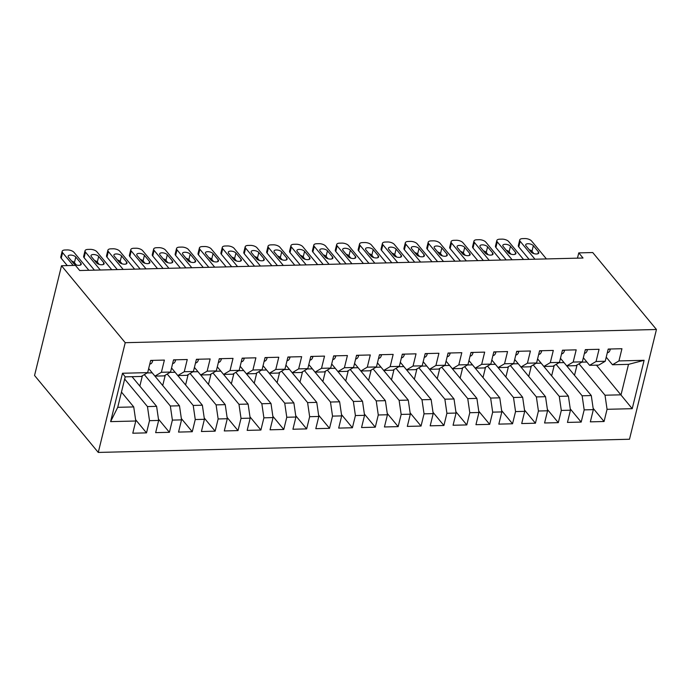 <?xml version="1.0" encoding="UTF-8"?>
<svg xmlns="http://www.w3.org/2000/svg" width="691" height="691" viewBox="0 0 691 691"><rect width="100%" height="100%" fill="white"/><g stroke="black" fill="none" stroke-linecap="round" stroke-linejoin="round"><path stroke-width="1.04" d="M98.269 452.432L629.492 439.243L656.45 329.495L125.226 342.693L98.269 452.432L34.55 375.481L61.508 265.741L125.226 342.693M110.612 421.631L122.497 373.252L147.667 372.63L141.214 376.457L125.201 376.854L117.72 407.319L110.612 421.631L135.781 421.009L132.784 433.214L146.509 432.877L149.506 420.664L158.654 420.439L155.656 432.644L169.39 432.307L172.387 420.102L181.534 419.869L178.537 432.082L192.262 431.737L195.259 419.532L204.415 419.307L201.418 431.512L215.143 431.167L218.14 418.962L227.287 418.737L224.29 430.942L238.015 430.597L241.021 418.392L250.168 418.167L247.171 430.372L260.896 430.035L263.893 417.83L273.049 417.597L270.051 429.802L283.776 429.465L286.774 417.26L295.921 417.027L292.924 429.241L306.649 428.895L309.654 416.69L318.801 416.466L315.804 428.67L329.529 428.325L332.526 416.12L341.682 415.896L338.685 428.1L352.41 427.764L355.407 415.55L364.554 415.326L361.557 427.53L375.282 427.193L378.279 414.989L387.435 414.755L384.438 426.969L398.163 426.623L401.16 414.419L410.316 414.194L407.31 426.399L421.044 426.053L424.041 413.849L433.188 413.624L430.191 425.829L443.916 425.492L446.913 413.278L456.069 413.054L453.071 425.259L466.796 424.922L469.794 412.717L478.949 412.484L475.944 424.689L489.677 424.352L492.674 412.147L501.821 411.914L498.824 424.127L512.549 423.782L515.546 411.577L524.702 411.352L521.705 423.557L535.43 423.212L538.427 411.007L547.574 410.782L544.577 422.987L558.311 422.65L561.308 410.437L570.455 410.212L567.458 422.417L581.183 422.08L584.18 409.875L593.336 409.642L590.339 421.856L604.064 421.51L593.146 408.321M596.463 365.15L632.222 408.683L644.107 360.305L618.946 360.927L621.943 348.722L608.218 349.059L605.221 361.263L596.065 361.497L599.062 349.292L585.337 349.629L582.34 361.834L573.185 362.058L576.19 349.853L562.457 350.199L559.46 362.404L550.312 362.628L553.31 350.423L539.585 350.769L536.587 362.974L527.432 363.198L530.429 350.993L516.704 351.33L513.707 363.544L504.551 363.768L507.557 351.564L493.823 351.9L490.826 364.105L481.679 364.338L484.676 352.125L470.951 352.47L467.954 364.675L458.798 364.9L461.795 352.695L448.07 353.041L445.073 365.245L435.926 365.47L438.923 353.265L425.19 353.602L422.192 365.815L413.045 366.04L416.042 353.835L402.317 354.172L399.32 366.377L390.165 366.61L393.162 354.397L379.437 354.742L376.44 366.947L367.292 367.171L370.29 354.967L356.556 355.312L353.559 367.517L344.412 367.742L347.409 355.537L333.684 355.882L330.687 368.087L321.531 368.312L324.528 356.107L310.803 356.444L307.806 368.649L298.659 368.882L301.656 356.677L287.931 357.014L284.925 369.219L275.778 369.452L278.775 357.238L265.05 357.584L262.053 369.789L252.897 370.013L255.895 357.808L242.17 358.154L239.172 370.359L230.025 370.583L233.022 358.379L219.297 358.715L216.292 370.929L207.145 371.153L210.142 358.949L196.417 359.285L193.42 371.49L184.264 371.723L187.261 359.51L173.536 359.856L170.539 372.06L161.392 372.285L164.389 360.08L150.664 360.426L147.667 372.63M632.222 408.683L607.061 409.305L604.064 421.51M558.924 362.723L563.994 362.594L591.289 395.554L582.133 395.788L556.134 364.382M593.336 409.642L591.289 395.554M584.18 409.875L582.133 395.788M644.107 360.305L628.508 364.356L612.494 364.753L606.223 357.178M618.946 360.927L612.494 364.753M536.052 363.285L541.113 363.164L568.408 396.124L559.261 396.349L533.253 364.952M570.455 410.212L568.408 396.124M561.308 410.437L559.261 396.349M605.221 361.263L598.769 365.098L589.613 365.323L583.342 357.748M596.065 361.497L589.613 365.323M513.171 363.855L518.233 363.734L545.527 396.694L536.38 396.919L510.373 365.513M547.574 410.782L545.527 396.694M538.427 411.007L536.38 396.919M582.34 361.834L575.888 365.66L566.741 365.893L560.461 358.318M573.185 362.058L566.741 365.893M490.29 364.425L495.361 364.295L522.655 397.265L513.499 397.489L487.5 366.083M524.702 411.352L522.655 397.265M515.546 411.577L513.499 397.489M559.46 362.404L553.016 366.23L543.86 366.463L537.589 358.879M550.312 362.628L543.86 366.463M467.418 364.995L472.48 364.865L499.774 397.826L490.627 398.059L464.62 366.653M501.821 411.914L499.774 397.826M492.674 412.147L490.627 398.059M536.587 362.974L530.135 366.8L520.988 367.025L514.709 359.45M527.432 363.198L520.988 367.025M444.538 365.565L449.599 365.435L476.894 398.396L467.747 398.621L441.739 367.223M478.949 412.484L476.894 398.396M469.794 412.717L467.747 398.621M513.707 363.544L507.254 367.37L498.107 367.595L491.837 360.02M504.551 363.768L498.107 367.595M421.657 366.126L426.727 366.005L454.022 398.966L444.866 399.191L418.867 367.793M456.069 413.054L454.022 398.966M446.913 413.278L444.866 399.191M490.826 364.105L484.382 367.94L475.227 368.165L468.956 360.59M481.679 364.338L475.227 368.165M398.785 366.696L403.846 366.575L431.141 399.536L421.994 399.761L395.986 368.355M433.188 413.624L431.141 399.536M424.041 413.849L421.994 399.761M467.954 364.675L461.502 368.502L452.355 368.735L446.075 361.16M458.798 364.9L452.355 368.735M375.904 367.267L380.966 367.137L408.269 400.098L399.113 400.331L373.105 368.925M410.316 414.194L408.269 400.098M401.16 414.419L399.113 400.331M445.073 365.245L438.621 369.072L429.474 369.296L423.203 361.721M435.926 365.47L429.474 369.296M353.023 367.837L358.093 367.707L385.388 400.668L376.232 400.892L350.233 369.495M387.435 414.755L385.388 400.668M378.279 414.989L376.232 400.892M422.192 365.815L415.749 369.642L406.593 369.866L400.322 362.291M413.045 366.04L406.593 369.866M330.151 368.398L335.213 368.277L362.507 401.238L353.36 401.462L327.353 370.065M364.554 415.326L362.507 401.238M355.407 415.55L353.36 401.462M399.32 366.377L392.868 370.212L383.721 370.436L377.441 362.861M390.165 366.61L383.721 370.436M307.27 368.968L312.341 368.847L339.635 401.808L330.479 402.032L304.472 370.626M341.682 415.896L339.635 401.808M332.526 416.12L330.479 402.032M376.44 366.947L369.987 370.773L360.84 371.007L354.569 363.431M367.292 367.171L360.84 371.007M284.398 369.538L289.46 369.409L316.754 402.378L307.599 402.603L281.6 371.197M318.801 416.466L316.754 402.378M309.654 416.69L307.599 402.603M353.559 367.517L347.115 371.343L337.959 371.577L331.689 363.993M344.412 367.742L337.959 371.577M261.518 370.108L266.579 369.979L293.874 402.939L284.727 403.173L258.719 371.767M295.921 417.027L293.874 402.939M286.774 417.26L284.727 403.173M330.687 368.087L324.234 371.913L315.087 372.138L308.808 364.563M321.531 368.312L315.087 372.138M238.637 370.678L243.707 370.549L271.002 403.509L261.846 403.734L235.847 372.337M273.049 417.597L271.002 403.509M263.893 417.83L261.846 403.734M307.806 368.649L301.354 372.484L292.207 372.708L285.936 365.133M298.659 368.882L292.207 372.708M215.765 371.24L220.826 371.119L248.121 404.08L238.974 404.304L212.966 372.907M250.168 418.167L248.121 404.08M241.021 418.392L238.974 404.304M284.925 369.219L278.482 373.054L269.326 373.278L263.055 365.703M275.778 369.452L269.326 373.278M192.884 371.81L197.946 371.689L225.24 404.65L216.093 404.874L190.085 373.468M227.287 418.737L225.24 404.65M218.14 418.962L216.093 404.874M262.053 369.789L255.601 373.615L246.454 373.848L240.174 366.273M252.897 370.013L246.454 373.848M170.003 372.38L175.073 372.25L202.368 405.211L193.212 405.444L167.213 374.038M204.415 419.307L202.368 405.211M195.259 419.532L193.212 405.444M239.172 370.359L232.729 374.185L223.573 374.41L217.302 366.835M230.025 370.583L223.573 374.41M147.131 372.95L152.193 372.82L179.487 405.781L170.34 406.006L144.333 374.608M181.534 419.869L179.487 405.781M172.387 420.102L170.34 406.006M216.292 370.929L209.848 374.755L200.692 374.98L194.421 367.405M207.145 371.153L200.692 374.98M132.041 376.69L156.607 406.351L147.459 406.576L124.665 379.048M158.654 420.439L156.607 406.351M149.506 420.664L147.459 406.576M193.42 371.49L186.967 375.325L177.82 375.55L171.541 367.975M184.264 371.723L177.82 375.55M121.461 392.091L133.734 406.921L117.72 407.319M135.781 421.009L133.734 406.921M170.539 372.06L164.095 375.887L154.939 376.12L148.669 368.545M161.392 372.285L154.939 376.12M656.45 329.495L592.731 252.543L578.773 252.889L577.477 258.158M61.508 265.741L75.466 265.387L79.707 270.518L583.023 258.019L578.773 252.889M579.006 363.812L605.014 395.217L621.028 394.82L628.508 364.356M581.805 362.153L586.884 362.024M139.841 386.096L142.372 375.774M162.713 385.526L165.253 375.204M185.594 384.956L188.125 374.634M208.466 384.395L211.005 374.064M231.347 383.825L233.886 373.494M254.228 383.255L256.758 372.933M277.1 382.684L279.639 372.363M299.98 382.123L302.52 371.793M322.861 381.553L325.392 371.222M345.733 380.983L348.273 370.661M368.614 380.413L371.153 370.091M391.495 379.843L394.025 369.521M414.367 379.281L416.906 368.951M437.248 378.711L439.787 368.381M460.128 378.141L462.659 367.819M483 377.571L485.54 367.249M505.881 377.01L508.421 366.679M528.762 376.44L531.293 366.109M551.634 375.869L554.173 365.548M574.515 375.299L577.045 364.978M122.497 373.252L125.201 376.854M607.061 409.305L605.014 395.217M146.509 432.877L135.591 419.687M169.39 432.307L158.464 419.117M192.262 431.737L181.344 418.547M215.143 431.167L204.216 417.977M238.015 430.597L227.097 417.416M260.896 430.035L249.978 416.846M283.776 429.465L272.85 416.276M306.649 428.895L295.731 415.706M329.529 428.325L318.611 415.144M352.41 427.764L341.484 414.574M375.282 427.193L364.364 414.004M398.163 426.623L387.245 413.434M421.044 426.053L410.117 412.864M443.916 425.492L432.998 412.302M466.796 424.922L455.879 411.732M489.677 424.352L478.751 411.162M512.549 423.782L501.631 410.592M535.43 423.212L524.512 410.031M558.311 422.65L547.384 409.461M581.183 422.08L570.265 408.891M73.177 265.448L62.596 252.664A5.165 2.323 13.8 0 1 62.155 251.317A5.165 2.323 13.8 0 1 65.04 249.987L67.329 249.926A5.165 2.323 13.8 0 1 74.032 252.379L88.871 270.293M62.155 251.317L60.782 256.914A5.165 2.323 -166.2 0 0 61.214 258.261L67.286 265.594M152.676 360.374L152.754 360.659A6.841 3.17 88.6 0 1 150.292 363.976L149.774 364.045M68.478 257.225A4.129 1.857 -166.2 0 1 68.124 256.154A4.129 1.857 -166.2 0 1 71.484 255.134A4.129 1.857 -166.2 0 1 75.794 257.043L80.89 263.202A4.129 1.857 -166.2 0 1 81.244 264.282A4.129 1.857 -166.2 0 1 77.884 265.292A4.129 1.857 -166.2 0 1 73.574 263.383L68.478 257.225M71.639 261.051A4.129 1.857 -166.2 0 1 74.421 262.649L76.347 264.973M100.307 270.008L85.468 252.094A5.165 2.323 13.8 0 1 85.028 250.747A5.165 2.323 13.8 0 1 87.921 249.416L90.21 249.356A5.165 2.323 13.8 0 1 96.913 251.809L111.743 269.723M85.028 250.747L83.654 256.344A5.165 2.323 -166.2 0 0 84.095 257.691L94.417 270.155M175.557 359.804L175.635 360.089A6.841 3.17 88.6 0 1 173.173 363.406L172.646 363.475M91.35 256.663A4.129 1.857 -166.2 0 1 91.005 255.584A4.129 1.857 -166.2 0 1 94.365 254.564A4.129 1.857 -166.2 0 1 98.675 256.482L103.771 262.632A4.129 1.857 -166.2 0 1 104.125 263.712A4.129 1.857 -166.2 0 1 100.765 264.722A4.129 1.857 -166.2 0 1 96.446 262.813L91.35 256.663M94.52 260.49A4.129 1.857 -166.2 0 1 97.301 262.079L99.228 264.411M123.179 269.438L108.349 251.524A5.165 2.323 13.8 0 1 107.908 250.177A5.165 2.323 13.8 0 1 110.802 248.846L113.091 248.786A5.165 2.323 13.8 0 1 119.785 251.239L134.624 269.162M107.908 250.177L106.535 255.782A5.165 2.323 -166.2 0 0 106.975 257.121L117.289 269.585M198.429 359.234L198.507 359.519A6.841 3.17 88.6 0 1 196.045 362.835L195.527 362.905M114.231 256.093A4.129 1.857 -166.2 0 1 113.877 255.014A4.129 1.857 -166.2 0 1 117.237 254.003A4.129 1.857 -166.2 0 1 121.547 255.912L126.652 262.062A4.129 1.857 -166.2 0 1 126.997 263.141A4.129 1.857 -166.2 0 1 123.637 264.161A4.129 1.857 -166.2 0 1 119.327 262.252L114.231 256.093M117.401 259.92A4.129 1.857 -166.2 0 1 120.174 261.509L122.108 263.841M146.06 268.877L131.23 250.954A5.165 2.323 13.8 0 1 130.789 249.615A5.165 2.323 13.8 0 1 133.674 248.276L135.963 248.224A5.165 2.323 13.8 0 1 142.666 250.678L157.496 268.592M130.789 249.615L129.416 255.212A5.165 2.323 -166.2 0 0 129.848 256.56L140.169 269.024M221.31 358.672L221.388 358.949A6.841 3.17 88.6 0 1 218.926 362.265L218.408 362.334M137.112 255.523A4.129 1.857 -166.2 0 1 136.758 254.443A4.129 1.857 -166.2 0 1 140.118 253.433A4.129 1.857 -166.2 0 1 144.428 255.342L149.524 261.5A4.129 1.857 -166.2 0 1 149.878 262.571A4.129 1.857 -166.2 0 1 146.518 263.591A4.129 1.857 -166.2 0 1 142.208 261.682L137.112 255.523M140.273 259.35A4.129 1.857 -166.2 0 1 143.054 260.939L144.98 263.271M168.941 268.307L154.102 250.392A5.165 2.323 13.8 0 1 153.661 249.045A5.165 2.323 13.8 0 1 156.555 247.715L158.844 247.654A5.165 2.323 13.8 0 1 165.538 250.107L180.377 268.022M153.661 249.045L152.288 254.642A5.165 2.323 -166.2 0 0 152.728 255.99L163.05 268.454M244.191 358.102L244.26 358.387A6.841 3.17 88.6 0 1 241.807 361.704L241.28 361.773M159.984 254.953A4.129 1.857 -166.2 0 1 159.638 253.882A4.129 1.857 -166.2 0 1 162.99 252.863A4.129 1.857 -166.2 0 1 167.308 254.772L172.404 260.93A4.129 1.857 -166.2 0 1 172.759 262.01A4.129 1.857 -166.2 0 1 169.399 263.021A4.129 1.857 -166.2 0 1 165.08 261.112L159.984 254.953M163.154 258.78A4.129 1.857 -166.2 0 1 165.935 260.369L167.861 262.701M191.813 267.737L176.982 249.822A5.165 2.323 13.8 0 1 176.542 248.475A5.165 2.323 13.8 0 1 179.435 247.145L181.716 247.084A5.165 2.323 13.8 0 1 188.418 249.537L203.258 267.452M176.542 248.475L175.169 254.072A5.165 2.323 -166.2 0 0 175.609 255.42L185.922 267.883M267.063 357.532L267.141 357.817A6.841 3.17 88.6 0 1 264.679 361.134L264.161 361.203M182.865 254.383A4.129 1.857 -166.2 0 1 182.51 253.312A4.129 1.857 -166.2 0 1 185.87 252.293A4.129 1.857 -166.2 0 1 190.18 254.202L195.285 260.36A4.129 1.857 -166.2 0 1 195.631 261.44A4.129 1.857 -166.2 0 1 192.271 262.45A4.129 1.857 -166.2 0 1 187.961 260.542L182.865 254.383M186.034 258.209A4.129 1.857 -166.2 0 1 188.807 259.807L190.742 262.131M214.694 267.167L199.854 249.252A5.165 2.323 13.8 0 1 199.423 247.905A5.165 2.323 13.8 0 1 202.308 246.575L204.596 246.514A5.165 2.323 13.8 0 1 211.299 248.967L226.13 266.881M199.423 247.905L198.041 253.511A5.165 2.323 -166.2 0 0 198.481 254.849L208.803 267.313M289.944 356.962L290.021 357.247A6.841 3.17 88.6 0 1 287.56 360.564L287.041 360.633M205.737 253.822A4.129 1.857 -166.2 0 1 205.391 252.742A4.129 1.857 -166.2 0 1 208.751 251.731A4.129 1.857 -166.2 0 1 213.061 253.64L218.157 259.79A4.129 1.857 -166.2 0 1 218.511 260.87A4.129 1.857 -166.2 0 1 215.151 261.889A4.129 1.857 -166.2 0 1 210.841 259.971L205.737 253.822M208.907 257.648A4.129 1.857 -166.2 0 1 211.688 259.237L213.614 261.569M237.574 266.605L222.735 248.682A5.165 2.323 13.8 0 1 222.295 247.343A5.165 2.323 13.8 0 1 225.188 246.005L227.477 245.953A5.165 2.323 13.8 0 1 234.171 248.397L249.01 266.32M222.295 247.343L220.921 252.941A5.165 2.323 -166.2 0 0 221.362 254.288L231.684 266.743M312.824 356.392L312.893 356.677A6.841 3.17 88.6 0 1 310.432 359.994L309.913 360.063M228.617 253.251A4.129 1.857 -166.2 0 1 228.272 252.172A4.129 1.857 -166.2 0 1 231.623 251.161A4.129 1.857 -166.2 0 1 235.942 253.07L241.038 259.229A4.129 1.857 -166.2 0 1 241.392 260.3A4.129 1.857 -166.2 0 1 238.032 261.319A4.129 1.857 -166.2 0 1 233.713 259.41L228.617 253.251M231.787 257.078A4.129 1.857 -166.2 0 1 234.56 258.667L236.495 260.999M260.447 266.035L245.616 248.121A5.165 2.323 13.8 0 1 245.175 246.773A5.165 2.323 13.8 0 1 248.069 245.435L250.349 245.383A5.165 2.323 13.8 0 1 257.052 247.836L271.891 265.75M245.175 246.773L243.802 252.37A5.165 2.323 -166.2 0 0 244.243 253.718L254.556 266.182M335.696 355.83L335.774 356.107A6.841 3.17 88.6 0 1 333.312 359.432L332.794 359.493M251.498 252.681A4.129 1.857 -166.2 0 1 251.144 251.61A4.129 1.857 -166.2 0 1 254.504 250.591A4.129 1.857 -166.2 0 1 258.814 252.5L263.919 258.659A4.129 1.857 -166.2 0 1 264.264 259.73A4.129 1.857 -166.2 0 1 260.904 260.749A4.129 1.857 -166.2 0 1 256.594 258.84L251.498 252.681M254.668 256.508A4.129 1.857 -166.2 0 1 257.441 258.097L259.375 260.429M283.327 265.465L268.488 247.551A5.165 2.323 13.8 0 1 268.056 246.203A5.165 2.323 13.8 0 1 270.941 244.873L273.23 244.813A5.165 2.323 13.8 0 1 279.933 247.266L294.763 265.18M268.056 246.203L266.674 251.8A5.165 2.323 -166.2 0 0 267.115 253.148L277.437 265.612M358.577 355.26L358.655 355.545A6.841 3.17 88.6 0 1 356.193 358.862L355.675 358.931M274.37 252.111A4.129 1.857 -166.2 0 1 274.025 251.04A4.129 1.857 -166.2 0 1 277.385 250.021A4.129 1.857 -166.2 0 1 281.695 251.93L286.791 258.089A4.129 1.857 -166.2 0 1 287.145 259.168A4.129 1.857 -166.2 0 1 283.785 260.179A4.129 1.857 -166.2 0 1 279.475 258.27L274.37 252.111M277.54 255.938A4.129 1.857 -166.2 0 1 280.321 257.536L282.248 259.859M306.208 264.895L291.369 246.981A5.165 2.323 13.8 0 1 290.928 245.633A5.165 2.323 13.8 0 1 293.822 244.303L296.111 244.243A5.165 2.323 13.8 0 1 302.805 246.696L317.644 264.61M290.928 245.633L289.555 251.239A5.165 2.323 -166.2 0 0 289.995 252.578L300.317 265.042M381.458 354.69L381.527 354.975A6.841 3.17 88.6 0 1 379.065 358.292L378.547 358.361M297.251 251.55A4.129 1.857 -166.2 0 1 296.897 250.47A4.129 1.857 -166.2 0 1 300.257 249.451A4.129 1.857 -166.2 0 1 304.576 251.369L309.672 257.518A4.129 1.857 -166.2 0 1 310.017 258.598A4.129 1.857 -166.2 0 1 306.666 259.609A4.129 1.857 -166.2 0 1 302.347 257.7L297.251 251.55M300.421 255.376A4.129 1.857 -166.2 0 1 303.194 256.966L305.128 259.298M329.08 264.325L314.25 246.411A5.165 2.323 13.8 0 1 313.809 245.063A5.165 2.323 13.8 0 1 316.703 243.733L318.983 243.681A5.165 2.323 13.8 0 1 325.686 246.126L340.525 264.048M313.809 245.063L312.436 250.669A5.165 2.323 -166.2 0 0 312.868 252.008L323.189 264.472M404.33 354.12L404.408 354.405A6.841 3.17 88.6 0 1 401.946 357.722L401.428 357.791M320.132 250.98A4.129 1.857 -166.2 0 1 319.778 249.9A4.129 1.857 -166.2 0 1 323.138 248.89A4.129 1.857 -166.2 0 1 327.448 250.798L332.552 256.957A4.129 1.857 -166.2 0 1 332.898 258.028A4.129 1.857 -166.2 0 1 329.538 259.047A4.129 1.857 -166.2 0 1 325.228 257.138L320.132 250.98M323.302 254.806A4.129 1.857 -166.2 0 1 326.074 256.396L328 258.728M351.961 263.763L337.122 245.841A5.165 2.323 13.8 0 1 336.69 244.502A5.165 2.323 13.8 0 1 339.575 243.163L341.864 243.111A5.165 2.323 13.8 0 1 348.566 245.564L363.397 263.478M336.69 244.502L335.308 250.099A5.165 2.323 -166.2 0 0 335.748 251.446L346.07 263.91M427.211 353.559L427.288 353.835A6.841 3.17 88.6 0 1 424.827 357.152L424.309 357.221M343.004 250.41A4.129 1.857 -166.2 0 1 342.658 249.33A4.129 1.857 -166.2 0 1 346.018 248.319A4.129 1.857 -166.2 0 1 350.328 250.228L355.424 256.387A4.129 1.857 -166.2 0 1 355.779 257.458A4.129 1.857 -166.2 0 1 352.419 258.477A4.129 1.857 -166.2 0 1 348.109 256.568L343.004 250.41M346.174 254.236A4.129 1.857 -166.2 0 1 348.955 255.825L350.881 258.158M374.842 263.193L360.002 245.279A5.165 2.323 13.8 0 1 359.562 243.932A5.165 2.323 13.8 0 1 362.455 242.601L364.744 242.541A5.165 2.323 13.8 0 1 371.438 244.994L386.278 262.908M359.562 243.932L358.188 249.529A5.165 2.323 -166.2 0 0 358.629 250.876L368.951 263.34M450.091 352.989L450.161 353.274A6.841 3.17 88.6 0 1 447.699 356.591L447.181 356.66M365.885 249.84A4.129 1.857 -166.2 0 1 365.53 248.769A4.129 1.857 -166.2 0 1 368.89 247.749A4.129 1.857 -166.2 0 1 373.209 249.658L378.305 255.817A4.129 1.857 -166.2 0 1 378.651 256.897A4.129 1.857 -166.2 0 1 375.299 257.907A4.129 1.857 -166.2 0 1 370.981 255.998L365.885 249.84M369.054 253.666A4.129 1.857 -166.2 0 1 371.827 255.255L373.762 257.588M397.714 262.623L382.883 244.709A5.165 2.323 13.8 0 1 382.443 243.362A5.165 2.323 13.8 0 1 385.328 242.031L387.616 241.971A5.165 2.323 13.8 0 1 394.319 244.424L409.158 262.338M382.443 243.362L381.069 248.959A5.165 2.323 -166.2 0 0 381.501 250.306L391.823 262.77M472.964 352.419L473.041 352.704A6.841 3.17 88.6 0 1 470.58 356.02L470.061 356.09M388.765 249.278A4.129 1.857 -166.2 0 1 388.411 248.199A4.129 1.857 -166.2 0 1 391.771 247.179A4.129 1.857 -166.2 0 1 396.081 249.088L401.177 255.247A4.129 1.857 -166.2 0 1 401.531 256.326A4.129 1.857 -166.2 0 1 398.171 257.337A4.129 1.857 -166.2 0 1 393.861 255.428L388.765 249.278M391.927 253.096A4.129 1.857 -166.2 0 1 394.708 254.694L396.634 257.017M420.594 262.053L405.755 244.139A5.165 2.323 13.8 0 1 405.323 242.791A5.165 2.323 13.8 0 1 408.208 241.461L410.497 241.401A5.165 2.323 13.8 0 1 417.2 243.854L432.03 261.768M405.323 242.791L403.941 248.397A5.165 2.323 -166.2 0 0 404.382 249.736L414.704 262.2M495.844 351.849L495.922 352.134A6.841 3.17 88.6 0 1 493.46 355.45L492.933 355.52M411.637 248.708A4.129 1.857 -166.2 0 1 411.292 247.628A4.129 1.857 -166.2 0 1 414.652 246.618A4.129 1.857 -166.2 0 1 418.962 248.527L424.058 254.677A4.129 1.857 -166.2 0 1 424.412 255.756A4.129 1.857 -166.2 0 1 421.052 256.776A4.129 1.857 -166.2 0 1 416.742 254.858L411.637 248.708M414.807 252.535A4.129 1.857 -166.2 0 1 417.589 254.124L419.515 256.456M443.475 261.492L428.636 243.569A5.165 2.323 13.8 0 1 428.195 242.23A5.165 2.323 13.8 0 1 431.089 240.891L433.378 240.839A5.165 2.323 13.8 0 1 440.072 243.284L454.911 261.207M428.195 242.23L426.822 247.827A5.165 2.323 -166.2 0 0 427.263 249.175L437.584 261.63M518.725 351.287L518.794 351.564A6.841 3.17 88.6 0 1 516.332 354.88L515.814 354.949M434.518 248.138A4.129 1.857 -166.2 0 1 434.164 247.058A4.129 1.857 -166.2 0 1 437.524 246.048A4.129 1.857 -166.2 0 1 441.843 247.957L446.939 254.115A4.129 1.857 -166.2 0 1 447.284 255.186A4.129 1.857 -166.2 0 1 443.933 256.206A4.129 1.857 -166.2 0 1 439.614 254.297L434.518 248.138M437.688 251.965A4.129 1.857 -166.2 0 1 440.461 253.554L442.395 255.886M466.347 260.922L451.517 243.007A5.165 2.323 13.8 0 1 451.076 241.66A5.165 2.323 13.8 0 1 453.961 240.321L456.25 240.269A5.165 2.323 13.8 0 1 462.953 242.722L477.792 260.637M451.076 241.66L449.703 247.257A5.165 2.323 -166.2 0 0 450.135 248.605L460.456 261.068M541.597 350.717L541.675 351.002A6.841 3.17 88.6 0 1 539.213 354.319L538.695 354.379M457.399 247.568A4.129 1.857 -166.2 0 1 457.045 246.497A4.129 1.857 -166.2 0 1 460.405 245.478A4.129 1.857 -166.2 0 1 464.715 247.387L469.811 253.545A4.129 1.857 -166.2 0 1 470.165 254.616A4.129 1.857 -166.2 0 1 466.805 255.635A4.129 1.857 -166.2 0 1 462.495 253.727L457.399 247.568M460.56 251.394A4.129 1.857 -166.2 0 1 463.341 252.984L465.268 255.316M489.228 260.352L474.389 242.437A5.165 2.323 13.8 0 1 473.948 241.09A5.165 2.323 13.8 0 1 476.842 239.76L479.131 239.699A5.165 2.323 13.8 0 1 485.833 242.152L500.664 260.066M473.948 241.09L472.575 246.687A5.165 2.323 -166.2 0 0 473.015 248.034L483.337 260.498M564.478 350.147L564.556 350.432A6.841 3.17 88.6 0 1 562.094 353.749L561.567 353.818M480.271 246.998A4.129 1.857 -166.2 0 1 479.925 245.927A4.129 1.857 -166.2 0 1 483.285 244.908A4.129 1.857 -166.2 0 1 487.596 246.817L492.692 252.975A4.129 1.857 -166.2 0 1 493.046 254.055A4.129 1.857 -166.2 0 1 489.686 255.065A4.129 1.857 -166.2 0 1 485.367 253.156L480.271 246.998M483.441 250.824A4.129 1.857 -166.2 0 1 486.222 252.422L488.148 254.746M512.109 259.781L497.27 241.867A5.165 2.323 13.8 0 1 496.829 240.52A5.165 2.323 13.8 0 1 499.723 239.19L502.012 239.129A5.165 2.323 13.8 0 1 508.706 241.582L523.545 259.496M496.829 240.52L495.456 246.126A5.165 2.323 -166.2 0 0 495.896 247.464L506.218 259.928M587.35 349.577L587.428 349.862A6.841 3.17 88.6 0 1 584.966 353.179L584.448 353.248M503.152 246.437A4.129 1.857 -166.2 0 1 502.798 245.357A4.129 1.857 -166.2 0 1 506.158 244.338A4.129 1.857 -166.2 0 1 510.476 246.255L515.572 252.405A4.129 1.857 -166.2 0 1 515.918 253.485A4.129 1.857 -166.2 0 1 512.558 254.495A4.129 1.857 -166.2 0 1 508.248 252.586L503.152 246.437M506.322 250.263A4.129 1.857 -166.2 0 1 509.094 251.852L511.029 254.184M534.981 259.211L520.15 241.297A5.165 2.323 13.8 0 1 519.71 239.95A5.165 2.323 13.8 0 1 522.595 238.62L524.884 238.568A5.165 2.323 13.8 0 1 531.586 241.012L546.426 258.935M519.71 239.95L518.336 245.555A5.165 2.323 -166.2 0 0 518.768 246.894L529.09 259.358M610.231 349.007L610.308 349.292A6.841 3.17 88.6 0 1 607.847 352.609L607.329 352.678M526.032 245.866A4.129 1.857 -166.2 0 1 525.678 244.787A4.129 1.857 -166.2 0 1 529.038 243.776A4.129 1.857 -166.2 0 1 533.348 245.685L538.444 251.844A4.129 1.857 -166.2 0 1 538.799 252.915A4.129 1.857 -166.2 0 1 535.439 253.934A4.129 1.857 -166.2 0 1 531.129 252.025L526.032 245.866M529.194 249.693A4.129 1.857 -166.2 0 1 531.975 251.282L533.901 253.614M61.214 258.261L62.596 252.664M152.728 360.547L150.621 360.598M150.292 363.976L149.783 363.984M75.794 257.043L74.421 262.649M80.89 263.202L80.432 265.068M84.095 257.691L85.468 252.094M175.6 359.976L173.493 360.028M173.173 363.406L172.664 363.414M98.675 256.482L97.301 262.079M103.771 262.632L103.313 264.498M106.975 257.121L108.349 251.524M198.481 359.406L196.374 359.458M196.045 362.835L195.544 362.853M121.547 255.912L120.174 261.509M126.652 262.062L126.194 263.936M129.848 256.56L131.23 250.954M221.353 358.845L219.254 358.897M218.926 362.265L218.416 362.283M144.428 255.342L143.054 260.939M149.524 261.5L149.066 263.366M152.728 255.99L154.102 250.392M244.234 358.275L242.126 358.327M241.807 361.704L241.297 361.713M167.308 254.772L165.935 260.369M172.404 260.93L171.947 262.796M175.609 255.42L176.982 249.822M267.115 357.705L265.007 357.757M264.679 361.134L264.178 361.143M190.18 254.202L188.807 259.807M195.285 260.36L194.827 262.226M198.481 254.849L199.854 249.252M289.987 357.135L287.888 357.187M287.56 360.564L287.05 360.581M213.061 253.64L211.688 259.237M218.157 259.79L217.7 261.664M221.362 254.288L222.735 248.682M312.868 356.573L310.76 356.625M310.432 359.994L309.931 360.011M235.942 253.07L234.56 258.667M241.038 259.229L240.58 261.094M244.243 253.718L245.616 248.121M335.748 356.003L333.641 356.055M333.312 359.432L332.812 359.441M258.814 252.5L257.441 258.097M263.919 258.659L263.452 260.524M267.115 253.148L268.488 247.551M358.62 355.433L356.513 355.485M356.193 358.862L355.684 358.871M281.695 251.93L280.321 257.536M286.791 258.089L286.333 259.954M289.995 252.578L291.369 246.981M381.501 354.863L379.394 354.915M379.065 358.292L378.564 358.301M304.576 251.369L303.194 256.966M309.672 257.518L309.214 259.384M312.868 252.008L314.25 246.411M404.382 354.293L402.274 354.345M401.946 357.722L401.436 357.739M327.448 250.798L326.074 256.396M332.552 256.957L332.086 258.823M335.748 251.446L337.122 245.841M427.254 353.732L425.146 353.783M424.827 357.152L424.317 357.169M350.328 250.228L348.955 255.825M355.424 256.387L354.967 258.253M358.629 250.876L360.002 245.279M450.135 353.161L448.027 353.213M447.699 356.591L447.198 356.599M373.209 249.658L371.827 255.255M378.305 255.817L377.847 257.683M381.501 250.306L382.883 244.709M473.015 352.591L470.908 352.643M470.58 356.02L470.07 356.029M396.081 249.088L394.708 254.694M401.177 255.247L400.72 257.112M404.382 249.736L405.755 244.139M495.888 352.021L493.78 352.073M493.46 355.45L492.951 355.468M418.962 248.527L417.589 254.124M424.058 254.677L423.6 256.551M427.263 249.175L428.636 243.569M518.768 351.46L516.661 351.512M516.332 354.88L515.832 354.898M441.843 247.957L440.461 253.554M446.939 254.115L446.481 255.981M450.135 248.605L451.517 243.007M541.649 350.89L539.541 350.942M539.213 354.319L538.704 354.328M464.715 247.387L463.341 252.984M469.811 253.545L469.353 255.411M473.015 248.034L474.389 242.437M564.521 350.32L562.414 350.372M562.094 353.749L561.584 353.757M487.596 246.817L486.222 252.422M492.692 252.975L492.234 254.841M495.896 247.464L497.27 241.867M587.402 349.75L585.294 349.801M584.966 353.179L584.465 353.187M510.476 246.255L509.094 251.852M515.572 252.405L515.115 254.271M518.768 246.894L520.15 241.297M610.283 349.18L608.175 349.24M607.847 352.609L607.337 352.626M533.348 245.685L531.975 251.282M538.444 251.844L537.987 253.709"/></g></svg>

